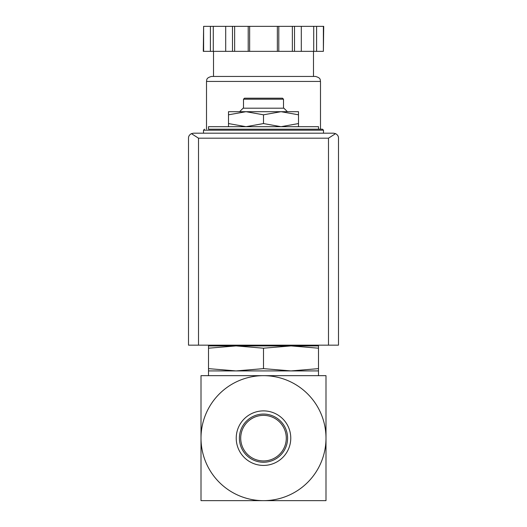 <?xml version="1.0" encoding="UTF-8"?>
<svg xmlns="http://www.w3.org/2000/svg" width="527" height="527" viewBox="0 0 527 527"><rect width="100%" height="100%" fill="white"/><g stroke="black" fill="none" stroke-linecap="round" stroke-linejoin="round"><path stroke-width="0.79" d="M325.996 438.154L325.996 375.665L263.5 375.665A62.496 62.496 0 0 1 325.996 438.154A62.496 62.496 0 0 1 263.5 500.65A62.496 62.496 0 0 1 201.004 438.154A62.496 62.496 0 0 1 263.5 375.665L201.004 375.665L201.004 500.65L325.996 500.65L325.996 438.154M228.501 126.691L228.501 123.562L246.004 126.691L263.5 123.562L280.996 126.691L298.499 123.562L298.499 126.691M208.508 348.195L208.508 345.916L236.004 345.916L208.508 348.195L208.508 368.637L236.004 370.916L263.5 368.637L263.5 348.195L235.991 345.916L290.996 345.916L263.5 348.195M318.492 345.916L318.492 348.195L290.996 345.916L318.492 345.916M263.5 368.637L290.996 370.916L208.508 370.916L208.508 368.637M318.492 368.637L318.492 370.916L290.996 370.916L318.492 368.637L318.492 348.195M240.707 438.154A22.793 22.793 0 0 1 274.896 418.418A22.793 22.793 0 0 1 274.896 457.891A22.793 22.793 0 0 1 240.707 438.154M239.403 438.154A24.097 24.097 0 0 1 275.549 417.292A24.097 24.097 0 0 1 275.549 459.024A24.097 24.097 0 0 1 239.403 438.154M236.228 438.154A27.272 27.272 0 0 1 277.136 414.538A27.272 27.272 0 0 1 277.136 461.771A27.272 27.272 0 0 1 236.228 438.154M318.492 500.65L285.996 500.65M241.004 500.65L208.508 500.65M318.492 129.187L318.492 126.691L208.508 126.691L208.508 129.187L322.491 129.187L208.508 129.187M228.501 114.814L228.501 111.691L246.004 111.691L228.501 114.814L228.501 123.562M298.499 111.691L298.499 114.814L280.996 111.691L263.5 114.814L245.997 111.691L298.499 111.691M298.499 123.562L298.499 114.814M263.5 123.562L263.5 114.814M243.5 99.195L283.5 99.195L282.498 98.193L244.502 98.193L243.5 99.195L243.5 108.193M287.399 111.691L283.895 108.193L243.105 108.193L239.601 111.691M335.561 133.641L333.492 133.186L193.508 133.186L191.439 133.641L198.508 138.186L198.508 345.165L338.492 345.165L338.492 138.186C338.545 136.269 337.57 134.754 335.561 133.641L328.492 138.186L328.492 345.165M191.439 133.641C189.43 134.754 188.455 136.269 188.508 138.186L188.508 345.165L198.508 345.165M323.38 51.35L323.71 26.35L316.595 26.35L316.595 51.35L323.38 51.35L323.38 26.35M203.62 51.35L203.62 26.35L203.29 51.35L316.595 51.35M313.493 51.35L313.493 76.448L213.507 76.448L213.507 51.35M206.505 81.441L320.495 81.441C320.014 80.078 321.299 78.016 315.495 76.448L211.505 76.448C205.701 78.016 206.986 80.078 206.505 81.441L206.505 129.187M313.723 51.35L313.723 26.35L316.595 26.35M301.306 51.35L301.306 26.35L313.723 26.35M278.79 51.35L278.79 26.35L301.306 26.35M277.354 51.35L277.354 26.35L278.79 26.35M249.646 51.35L249.646 26.35L277.354 26.35M248.21 51.35L248.21 26.35L249.646 26.35M225.694 51.35L225.694 26.35L248.21 26.35M213.277 51.35L213.277 26.35L225.694 26.35M210.405 51.35L210.405 26.35L213.277 26.35M203.62 26.35L210.405 26.35M322.491 129.187L323.492 130.189L203.508 130.189L204.509 129.187M328.492 138.186L198.508 138.186M294.521 51.35L294.521 26.35M292.353 51.35L292.353 26.35M234.647 51.35L234.647 26.35M232.479 51.35L232.479 26.35M301.694 345.916L303.13 345.165M223.87 345.165L225.306 345.916M208.508 370.916L208.508 375.665M318.492 370.916L318.492 375.665M203.508 130.189L203.508 133.186M323.492 130.189L323.492 133.186M283.5 99.195L283.5 108.193M320.495 81.441L320.495 129.187"/></g></svg>
